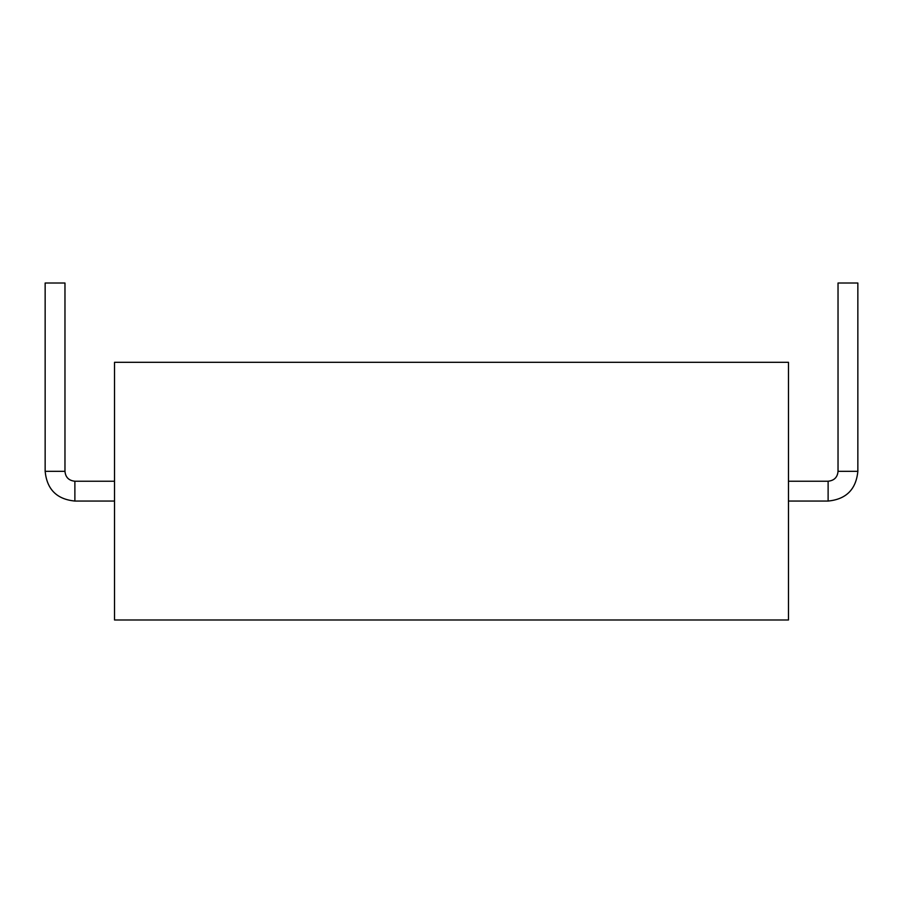 <?xml version="1.0" encoding="UTF-8"?>
<svg xmlns="http://www.w3.org/2000/svg" width="903" height="903" viewBox="0 0 903 903"><rect width="100%" height="100%" fill="white"/><g stroke="black" fill="none" stroke-linecap="round" stroke-linejoin="round"><path stroke-width="1.35" d="M114.523 491.142L114.523 619.989L788.477 619.989L788.477 362.306L114.523 362.306L114.523 491.142M45.15 471.321L64.971 471.321L64.971 283.011L45.15 283.011L45.15 471.321C46.911 489.381 56.821 499.291 74.881 501.052L74.881 481.231L114.523 481.231M838.029 471.321L857.85 471.321L857.85 283.011L838.029 283.011L838.029 471.321C837.499 477.292 834.191 480.588 828.119 481.231L828.119 501.052L788.477 501.052M114.523 501.052L74.881 501.052M828.119 481.231L788.477 481.231M64.971 471.321C65.501 477.292 68.809 480.588 74.881 481.231M857.85 471.321C856.089 489.381 846.179 499.291 828.119 501.052"/></g></svg>

